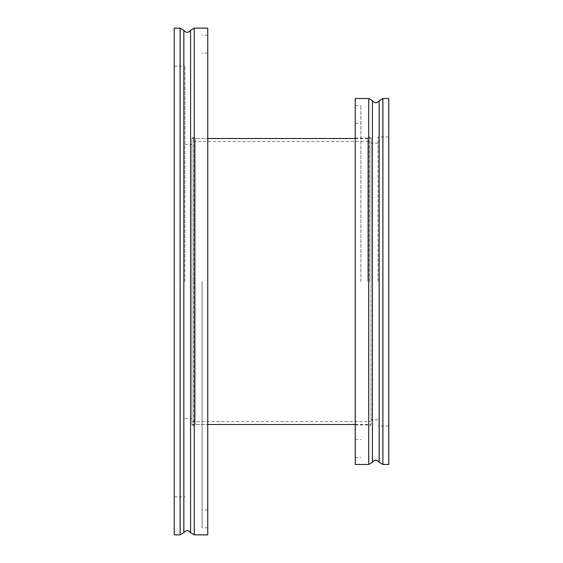 <?xml version="1.0" encoding="UTF-8"?>
<svg xmlns="http://www.w3.org/2000/svg" width="563" height="563" viewBox="0 0 563 563"><rect width="100%" height="100%" fill="white"/><g stroke="black" fill="none" stroke-linecap="round" stroke-linejoin="round"><path stroke-width="0.42" stroke-dasharray="2.81 2.11" d="M191.983 138.498L191.983 424.502L191.983 138.498L207.747 138.498L207.747 424.502L207.747 138.498L195.509 138.498L195.509 424.502L195.509 138.498L193.707 137.372L193.707 281.5L193.707 137.372L191.983 138.329L191.983 424.671L191.983 138.329M355.253 138.498L371.017 138.498L371.017 424.502L371.017 138.498M191.983 141.454L191.983 421.546L191.983 141.454L371.017 141.454L371.017 421.546L371.017 141.454M388.751 464.475L388.751 98.525M378.055 281.5L378.055 136.95L378.055 281.5M371.017 281.5L371.017 137.907L371.017 281.5M355.253 464.475L355.253 98.525M367.491 281.5L367.491 138.076L367.491 281.5M355.253 281.5L355.253 105.562L355.253 281.5M360.883 281.5L360.883 105.562L360.883 281.5M207.747 281.5L207.747 527.812L207.747 281.5M202.117 281.5L202.117 527.812L202.117 281.5M191.983 281.5L191.983 144.409L191.983 281.5M207.747 28.15L207.747 534.85M184.946 281.5L184.946 66.153L184.946 281.5M174.248 281.5L174.248 496.847L174.248 281.5M174.248 28.15L174.248 534.85M382.882 464.475L382.882 98.525M379.166 462.258L379.166 100.742M372.439 100.742L372.439 462.258M368.723 464.475L368.723 98.525M369.293 281.5L369.293 136.95L369.293 281.5M193.707 281.5L193.707 425.628L193.707 281.5M194.277 534.85L194.277 28.15M190.561 532.633L190.561 30.367M183.834 30.367L183.834 532.633M180.118 534.85L180.118 28.15M191.983 424.502L207.747 424.502L195.509 424.502L193.707 425.628L191.983 424.671M355.253 424.502L371.017 424.502M191.983 421.546L371.017 421.546M388.751 136.95L378.055 136.95M388.751 426.05L378.055 426.05M378.055 143.143L371.017 143.143M378.055 419.857L371.017 419.857M355.253 424.924L367.491 424.924L369.293 426.05L371.017 425.093M355.253 138.076L367.491 138.076L369.293 136.95L371.017 137.907M355.253 457.438L360.883 457.438M355.253 105.562L360.883 105.562M355.253 439.562L360.883 439.562M355.253 123.438L360.883 123.438M207.747 53.063L202.117 53.063M207.747 509.937L202.117 509.937M207.747 35.188L202.117 35.188M207.747 527.812L202.117 527.812M184.946 418.59L191.983 418.59M184.946 144.409L191.983 144.409M174.248 496.847L184.946 496.847M174.248 66.153L184.946 66.153"/><path stroke-width="0.84" d="M207.747 138.498L355.253 138.498M379.166 100.742L382.882 98.525L388.751 98.525L388.751 464.475L382.882 464.475L379.166 462.258C376.921 459.633 374.684 459.633 372.439 462.258L372.439 100.742C374.684 103.367 376.921 103.367 379.166 100.742L379.166 462.258M368.723 464.475L368.723 98.525L355.253 98.525L355.253 464.475L368.723 464.475L372.439 462.258M207.747 281.5L207.747 28.15L194.277 28.15L194.277 534.85L207.747 534.85L207.747 281.5M180.118 534.85L174.248 534.85L174.248 28.15L180.118 28.15L180.118 534.85L183.834 532.633L183.834 30.367C186.079 32.992 188.316 32.992 190.561 30.367L190.561 532.633L194.277 534.85M382.882 98.525L382.882 464.475M207.747 424.502L355.253 424.502M368.723 98.525L372.439 100.742M194.277 28.15L190.561 30.367M183.834 532.633C186.079 530.008 188.316 530.008 190.561 532.633M180.118 28.15L183.834 30.367"/></g></svg>
